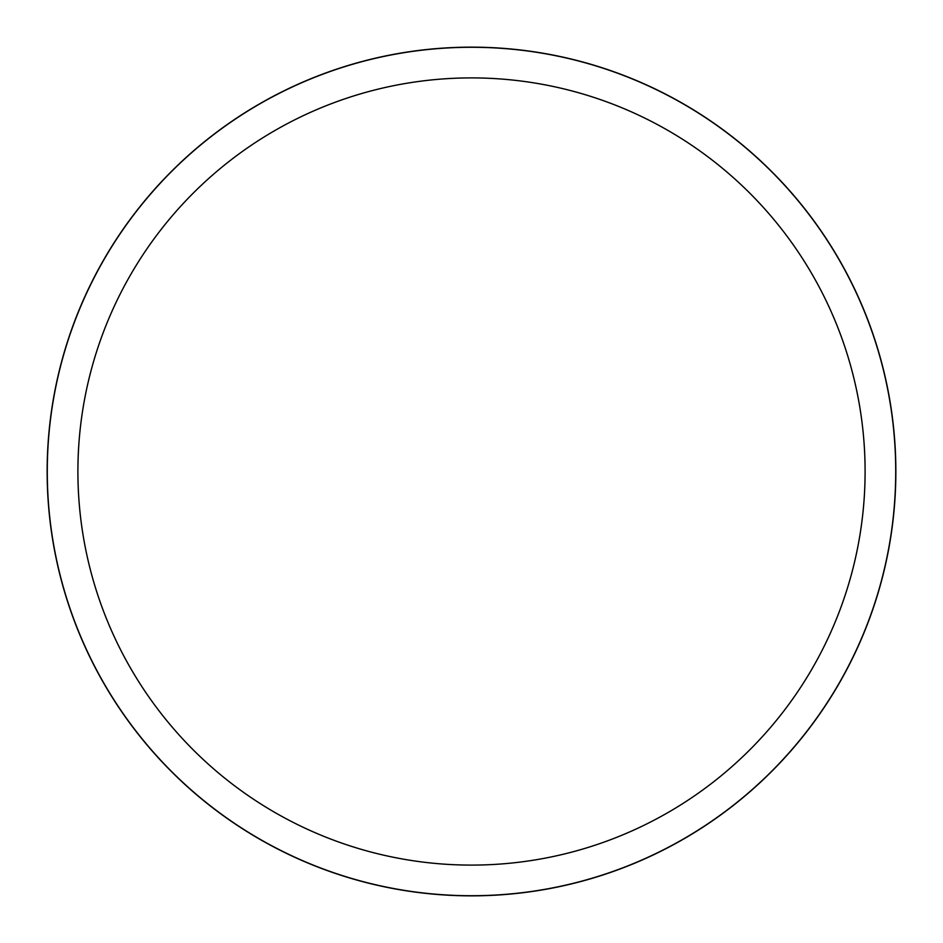 <?xml version="1.0" encoding="UTF-8"?>
<svg xmlns="http://www.w3.org/2000/svg" width="943" height="943" viewBox="0 0 943 943"><rect width="100%" height="100%" fill="white"/><g stroke="black" fill="none" stroke-linecap="round" stroke-linejoin="round"><path stroke-width="1.41" d="M471.5 47.221A424.279 424.279 0 0 1 895.779 471.5A424.279 424.279 0 0 1 471.5 895.779A424.279 424.279 0 0 1 47.221 471.5A424.279 424.279 0 0 1 471.5 47.221M471.5 47.28A424.22 424.22 0 0 1 895.72 471.5A424.22 424.22 0 0 1 471.5 895.72A424.22 424.22 0 0 1 47.28 471.5A424.22 424.22 0 0 1 471.5 47.28M471.5 77.904A393.596 393.596 0 0 1 865.096 471.5A393.596 393.596 0 0 1 471.5 865.096A393.596 393.596 0 0 1 77.904 471.5A393.596 393.596 0 0 1 471.5 77.904M47.15 471.5A424.35 424.35 0 0 1 471.5 47.15A424.35 424.35 0 0 1 895.85 471.5A424.35 424.35 0 0 1 471.5 895.85A424.35 424.35 0 0 1 47.15 471.5"/></g></svg>
